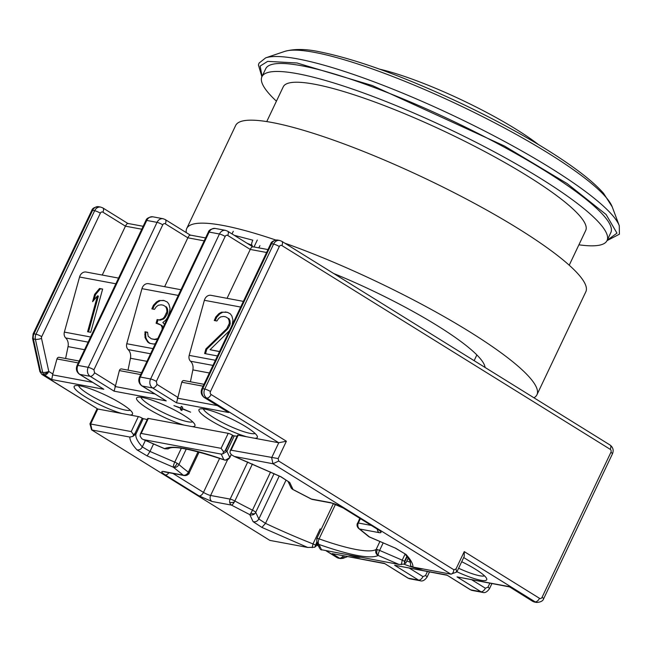 <?xml version="1.0" encoding="UTF-8"?>
<svg xmlns="http://www.w3.org/2000/svg" width="652" height="652" viewBox="0 0 652 652"><rect width="100%" height="100%" fill="white"/><g stroke="black" fill="none" stroke-linecap="round" stroke-linejoin="round"><path stroke-width="0.98" d="M569.22 265.209L585.724 230.458A167.425 28.916 -154.6 0 0 527.468 175.983A167.425 28.916 -154.6 0 0 373.335 101.467A167.425 28.916 -154.6 0 0 283.237 86.83L266.741 121.582M578.911 244.81A191.02 32.991 -154.6 0 0 607.036 240.58L610.834 232.585A191.02 32.991 -154.6 0 0 544.371 170.425A191.02 32.991 -154.6 0 0 368.519 85.412A191.02 32.991 -154.6 0 0 265.723 68.713L261.925 76.708A191.02 32.991 -154.6 0 0 276.424 101.174M607.036 240.58A191.02 32.991 -154.6 0 0 540.573 178.428A191.02 32.991 -154.6 0 0 364.721 93.407A191.02 32.991 -154.6 0 0 261.925 76.708M538.487 144.589A111.802 19.307 -154.6 0 0 516.042 129.235A111.802 19.307 -154.6 0 0 379.635 69.161M344.093 556.058A4.491 2.258 68.6 0 1 343.857 557.493A4.491 2.258 68.6 0 1 343.066 558.348L340.605 558.577A4.491 3.708 -79.4 0 1 339.529 558.161A4.491 2.421 -58.2 0 0 341.322 557.696A4.491 2.421 -58.2 0 0 343.18 555.887M39.886 371.591A4.491 1.157 167.6 0 0 40.652 372.039A4.491 3.708 100.6 0 0 42.38 374.623A4.491 2.421 121.8 0 1 41.907 374.444L39.886 371.591L32.6 338.502A4.491 1.157 -12.4 0 0 33.374 338.95A6.74 5.566 -79.4 0 1 33.969 333.832L92.608 210.343A6.74 5.566 100.6 0 1 98.672 206.708L100.701 207.091A6.74 5.566 -79.4 0 0 94.638 210.718L92.608 210.343A4.491 0.774 25.4 0 0 91.769 210.409C92.38 208.273 94.687 207.043 98.672 206.708M79.177 361.037L59.145 357.304A2.249 1.858 100.6 0 0 56.96 358.95L52.82 373.963L48.802 371.469A4.491 1.157 167.6 0 1 42.682 372.422A4.491 3.708 -79.4 0 0 43.317 373.93A4.491 1.94 -33.7 0 0 48.802 371.469A4.491 2.421 121.8 0 1 44.401 375.006L42.38 374.623L97.784 409.008L121.794 413.49A32.307 5.583 25.4 0 1 85.388 396.913A32.307 5.583 25.4 0 1 75.021 385.739A32.307 5.583 25.4 0 1 121.272 403.604A32.307 5.583 25.4 0 1 132.478 413.018A32.307 5.583 25.4 0 1 129.935 415.006L121.794 413.49M368.967 536.718A4.491 1.785 -60.3 0 0 369.122 536.841L368.364 536.294A4.491 3.814 -48.3 0 0 369.456 536.938A4.491 0.913 113.3 0 0 369.578 537.069L395.674 548.242L405.202 553.98L395.528 548.25M371.29 525.431L358.331 523.01A4.491 3.708 100.6 0 0 359.651 529.008A4.491 3.358 126.8 0 1 358.861 528.609A4.491 3.358 126.8 0 1 358.355 528.104M333.449 503.491L316.815 538.528A4.491 0.774 25.4 0 1 317.288 538.405A4.491 0.774 25.4 0 1 319.097 538.87A4.491 2.249 109.6 0 0 318.975 544.453A4.491 4.336 154.7 0 1 316.807 542.366L319.716 548.536M316.717 542.162L314.859 547.224L307.72 547.452L261.892 527.411L253.082 521.649L249.765 514.624A4.491 0.522 -63.4 0 0 250.89 513.116A4.491 0.522 -63.4 0 0 252.471 510.149A4.491 0.774 25.4 0 1 254.158 511.087A4.491 0.774 25.4 0 1 255.698 512.366A4.491 4.336 154.7 0 1 249.765 514.624L231.46 505.104L211.933 501.461L199.072 495.919L165.266 474.941C161.24 472.292 160.702 471.143 163.636 471.494L183.163 475.137A4.491 3.358 -53.2 0 0 188.363 472.146A115.738 19.992 25.4 0 1 178.925 464.509A4.491 3.814 131.7 0 1 173.367 467.207A4.491 0.913 -66.7 0 1 174.752 462.121L149.993 451.453L153.554 443.963M167.914 448.918A4.491 0.921 71.2 0 0 167.955 448.902A4.491 0.921 71.2 0 1 167.955 448.902L168.762 448.535A4.491 4.393 -120.1 0 1 167.988 448.894L164.606 448.649L143.742 439.66L221.207 454.102L222.862 453.833L223.522 451.657L225.03 450.923L232.503 435.177A3.374 0.579 -154.6 0 0 228.216 433.336L184.206 425.128A32.307 5.583 25.4 0 1 147.8 408.551A32.307 5.583 25.4 0 1 137.425 397.37A32.307 5.583 25.4 0 1 183.685 415.242A32.307 5.583 25.4 0 1 194.891 424.656A32.307 5.583 25.4 0 1 192.348 426.644M168.762 448.535C173.725 445.536 192.218 449.334 224.239 459.929L225.437 460.182A4.491 4.051 -86 0 1 223.848 459.693A4.491 2.249 109.6 0 0 224.239 459.929A4.491 2.249 109.6 0 0 224.5 459.994M405.12 554.07L402.219 560.166L379.603 550.41A4.491 0.913 113.3 0 0 378.209 555.496A4.491 4.393 -120.1 0 1 376.123 549.497A4.491 0.774 25.4 0 1 377.337 549.603A4.491 0.774 25.4 0 1 379.603 550.41L383.156 542.92M189.096 473.107A4.491 0.774 -154.6 0 0 189.129 473.067C187.711 473.107 192.218 473.458 184.239 475.552A4.491 3.708 -79.4 0 1 183.163 475.137L173.367 467.207L147.148 455.911L136.985 449.896C139.43 450.165 141.207 449.171 142.307 446.905L149.993 451.453L147.148 455.911M270.58 472.007L252.471 510.149A115.738 19.992 25.4 0 1 234.85 500.997A4.491 1.28 118.4 0 1 234.28 502.081A4.491 1.28 118.4 0 1 231.46 505.104A4.491 3.708 -79.4 0 1 229.74 502.521A4.491 3.708 -79.4 0 1 230.14 499.106L210.612 495.471A5.615 0.97 25.4 0 1 203.465 492.39L172.951 473.45M252.43 463.971L234.85 500.997A4.491 0.774 -154.6 0 0 230.14 499.106L247.76 461.991M458.609 568.251A28.932 4.996 -154.6 0 0 484.493 575.83M406.807 561.03A28.932 4.996 -154.6 0 0 410.304 562.244M78.59 385.65A28.932 4.996 -154.6 0 0 88.688 394.264A28.932 4.996 -154.6 0 0 130.294 410.198M203.4 408.918A28.932 4.996 -154.6 0 0 213.506 417.541A28.932 4.996 -154.6 0 0 255.111 433.474M140.995 397.288A28.932 4.996 -154.6 0 0 151.093 405.903A28.932 4.996 -154.6 0 0 192.707 421.836M259.944 245.649L258.795 247.858M141.582 372.675L121.557 368.942A2.249 1.858 100.6 0 0 119.373 370.589L114.124 391.176L90.188 376.318L79.886 374.403L103.831 389.26L79.422 374.224C76.463 371.909 75.681 368.991 77.066 365.479A4.491 0.774 -154.6 0 1 77.906 365.405L88.207 367.329A6.74 5.566 -79.4 0 0 90.188 376.318A4.491 2.421 121.8 0 0 94.581 372.789L93.921 369.79L162.755 224.818A2.249 1.858 -79.4 0 1 165.315 223.815L187.849 237.809L204.182 240.849M203.994 384.313L183.962 380.581A2.249 1.858 100.6 0 0 181.778 382.219L176.537 402.814L152.592 387.956L142.299 386.041L166.236 400.898L141.826 385.862C138.876 383.547 138.085 380.629 139.479 377.117A4.491 0.774 -154.6 0 1 140.319 377.043L150.612 378.967A6.74 5.566 -79.4 0 0 152.592 387.956A4.491 2.421 121.8 0 0 156.993 384.427L156.333 381.428L225.168 236.456A2.249 1.858 -79.4 0 1 227.727 235.453L250.262 249.439L266.587 252.487M180.971 289.732L148.55 283.685A6.789 5.599 100.6 0 0 142.446 287.345A6.789 5.599 100.6 0 0 141.965 288.657L126.773 343.734A5.615 4.637 100.6 0 0 128.126 349.594L150.555 353.775M118.558 278.094L86.145 272.047A6.789 5.599 100.6 0 0 80.041 275.706A6.789 5.599 100.6 0 0 79.552 277.018L64.369 332.096A5.615 4.637 100.6 0 0 65.713 337.956L88.15 342.137M456.587 572.114L456.017 568.952L453.898 569.783C453.401 572.66 452.382 574.11 450.834 574.143L456.587 572.114M456.922 571.804L464.224 556.425L464.248 551.608L456.017 568.952M238.2 435.194L231.077 450.19L230.221 450.728L237.572 435.251A3.374 0.579 -154.6 0 1 238.2 435.194L246.611 436.758A32.307 5.583 25.4 0 1 210.205 420.19A32.307 5.583 25.4 0 1 199.838 409.008A32.307 5.583 25.4 0 1 246.089 426.881A32.307 5.583 25.4 0 1 257.295 436.294A32.307 5.583 25.4 0 1 254.753 438.283L278.763 442.757L286.383 441.225L211.126 394.517A2.249 1.858 -79.4 0 1 210.466 391.518L279.309 246.554A2.249 1.858 -79.4 0 1 281.868 245.551L610.239 449.342A2.249 1.858 -79.4 0 1 610.9 452.341L542.065 597.313A2.249 1.858 -79.4 0 1 539.506 598.316L464.248 551.608M231.077 450.19L278.151 458.56L286.383 441.225M230.221 450.728L229.969 452.692L231.436 454.746L234.264 456.441L272.968 463.751L278.697 461.046L278.151 458.56M422.846 568.919A32.307 5.583 25.4 0 1 404.053 564.2M321.175 529.326A151.696 26.202 25.4 0 1 320.124 528.919L313.001 543.915A151.696 26.202 25.4 0 1 265.503 523.36L286.008 480.182M321.159 529.367A3.374 0.579 -154.6 0 0 320.124 528.919M360.442 557.281A32.307 5.583 25.4 0 1 348.738 555.105M461.714 561.714A32.307 5.583 25.4 0 1 475.471 569.237A32.307 5.583 25.4 0 1 486.677 578.65A32.307 5.583 25.4 0 1 456.938 571.771M180.767 407.989L181.24 406.343L182.65 407.215L182.397 408.6L190.629 412.17L182.177 408.861L181.892 410.54L180.482 409.668L180.726 408.291L173.913 405.593L180.767 407.989L181.395 406.44M184.206 425.128L148.338 418.437A3.374 0.579 -154.6 0 0 147.702 418.486L140.351 433.971L140.107 436.106L141.826 438.723L143.057 439.44L164.728 448.78A4.491 0.913 -66.7 0 1 164.606 448.649C172.511 444.982 192.258 448.666 223.848 459.693A4.491 4.336 -25.3 0 0 229.789 457.435L226.929 451.371L222.862 453.833M232.503 435.177L232.886 435.422L225.763 450.418A3.374 0.579 25.4 0 1 226.929 451.371L234.044 436.375A3.374 0.579 -154.6 0 0 232.886 435.422M234.044 436.375L233.775 435.805L237.1 436.229M307.72 547.452L269.855 540.394L91.541 429.839L89.952 423.816L90.661 424.012L91.981 430.002L129.846 437.068L132.935 436.384L135.934 434.02L143.057 419.024A3.374 0.579 -154.6 0 0 142.234 418.185A3.374 0.579 -154.6 0 0 138.346 416.579L129.935 415.006M143.057 419.024A151.696 26.202 25.4 0 1 143.163 418.625L147.197 419.562M405.837 554.249C410.695 559.579 413.075 563.858 412.969 567.077L450.834 574.143L272.968 463.751L271.648 457.753L278.763 442.757L206.733 398.054A4.491 2.421 -58.2 0 0 211.126 394.517M326.505 550.956L337.5 557.786A4.491 3.708 100.6 0 0 338.575 558.202L337.027 557.599A4.491 2.421 -58.2 0 0 337.5 557.786L339.529 558.161L332.218 553.621L384.33 563.336L408.266 578.194L418.56 580.117L394.623 565.26L446.734 574.974L470.671 589.832L480.972 591.755L457.036 576.898L509.139 586.613L532.611 601.291A4.491 2.421 -58.2 0 0 533.083 601.47L535.113 601.845A4.491 2.421 -58.2 0 0 539.506 598.316M457.036 576.898L509.391 586.873M446.734 574.974L470.206 589.652A4.491 2.421 -58.2 0 0 470.671 589.832A6.74 5.566 100.6 0 0 472.284 590.459L482.586 592.383A6.74 5.566 -79.4 0 1 480.972 591.755A4.491 2.421 -58.2 0 0 485.365 588.218L471.958 579.897M394.623 565.26L446.979 575.243M384.33 563.336L407.793 578.014A4.491 2.421 -58.2 0 0 408.266 578.194A6.74 5.566 100.6 0 0 409.88 578.821L420.173 580.745A6.74 5.566 -79.4 0 1 418.56 580.117A4.491 2.421 -58.2 0 0 422.961 576.58L409.554 568.259M332.218 553.621L384.574 563.605M252.886 246.978C252.324 246.301 251.452 247.124 250.262 249.439L227.051 298.323M190.474 235.339C189.919 234.671 189.047 235.494 187.849 237.809L164.638 286.684M128.069 223.701C127.515 223.033 126.635 223.856 125.445 226.171L141.769 229.211M181.117 407.255L180.726 408.291M181.199 407.288L180.482 409.668M180.954 408.665L182.087 409.374M182.462 408.266L182.177 408.861M148.338 418.437L141.215 433.433L221.093 448.332L223.522 451.657M41.907 374.444L97.784 409.008L90.661 424.012L131.231 431.575L133.587 434.729L135.111 433.181L142.234 418.185M103.831 389.26L51.72 379.545L52.82 373.963M610.239 449.342A4.491 2.421 121.8 0 0 610.117 445.063L281.737 241.264L279.651 240.458A6.74 5.566 100.6 0 0 273.587 244.084L271.558 243.709A4.491 0.774 25.4 0 0 270.719 243.783C271.338 241.647 273.636 240.409 277.63 240.083A6.74 5.566 100.6 0 0 271.558 243.709L202.723 388.682A6.74 5.566 100.6 0 0 204.704 397.679L228.64 412.529L204.231 397.492A4.491 2.421 -58.2 0 0 204.704 397.679L206.733 398.054A6.74 5.566 100.6 0 1 204.752 389.057A4.491 0.774 25.4 0 1 210.466 391.518M254.753 438.283L246.611 436.758M288.119 481.567L290.89 487.443A4.491 4.336 -25.3 0 0 293.058 489.53L311.363 499.041A4.491 3.708 100.6 0 0 312.438 499.456L311.126 498.992A4.491 1.28 -61.6 0 0 311.363 499.041L330.89 502.684L343.751 508.226L377.557 529.204C381.583 531.853 382.121 533.002 379.179 532.651L359.651 529.008L369.456 536.938L395.674 548.242M235.103 456.693L280.93 476.734L289.741 482.496L280.629 476.669M410.719 566.009L410.361 563.083L410.719 566.009L412.969 567.077M314.859 547.224L315.535 545.96M405.405 562.717L404.615 564.045L399.081 564.485L320.336 549.514M407.215 556.612L404.509 562.309L404.615 564.045M279.243 476.017L258.836 519L255.698 512.366L274.101 473.621M190.425 381.779L192.862 369.896A8.989 7.416 100.6 0 0 190.531 361.232L212.968 365.413M243.375 301.371L210.963 295.323A6.789 5.599 100.6 0 0 204.369 300.295L189.186 355.373A5.615 4.637 100.6 0 0 190.531 361.232M128.02 370.149L130.449 358.258A8.989 7.416 100.6 0 0 128.126 349.594M102.234 275.054L125.445 226.171L102.91 212.185A4.491 2.421 121.8 0 0 102.788 207.898L127.825 223.44M65.608 358.51L68.044 346.619A8.989 7.416 100.6 0 0 65.713 337.956M141.215 433.433L140.351 433.971M132.935 436.384L133.587 434.729M91.541 429.839L269.855 540.394M312.218 547.647L313.001 543.915A3.374 0.579 -154.6 0 1 315.356 545.039M404.509 562.309L404.476 561.323A3.374 0.579 -154.6 0 0 402.219 560.166L401.371 564.624M253.082 521.649C255.527 522.211 257.442 521.323 258.836 519L265.503 523.36L261.892 527.411M145.38 440.442L142.307 446.905A151.696 26.202 25.4 0 1 135.934 434.02A3.374 0.579 25.4 0 0 135.111 433.181M257.295 240.042L254.011 246.969M234.321 235.339L252.813 240.18C251.387 243.424 251.232 245.168 252.34 245.421L247.043 243.237M217.458 355.951L204.614 353.555L205.877 348.95L226.79 328.657L229.349 323.327L229.072 320.377L228.021 318.241L225.673 316.839L223.587 316.448L220.735 316.888L218.673 318.437L216.863 321.004L214.263 320.515L215.804 316.929L218.901 313.636L221.484 312.186L227.458 312.332L230.327 313.832L231.9 316.065L232.968 320.132L232.193 324.924M229.398 330.8L210.042 349.725L219.569 351.501M162.12 329.423L162.103 327.239L161.052 325.112L156.105 323.221L157.124 319.537L159.202 319.928L162.829 318.665L164.377 317.019L166.945 311.689L166.659 308.738L165.608 306.603L163.261 305.201L161.183 304.81L158.33 305.25L156.26 306.799L154.459 309.366L151.859 308.877L153.391 305.299L156.488 301.998L159.08 300.548L164.011 300.499L167.401 302.104L168.974 304.329L170.033 308.396L169.544 312.178L167.499 317.605L165.698 320.173L162.853 322.544L164.516 324.386M155.363 343.661L153.644 344.052L149.487 343.278L147.662 341.966L145.029 337.606L144.997 331.795L147.596 332.275L148.143 336.253L151.272 338.771L154.394 339.35L157.743 338.632M99.528 288.477L102.641 289.056L90.718 332.316L87.596 331.738L97.49 295.837L92.6 301.697L94.63 294.337L99.528 288.477L100.408 288.763L95.51 294.623L94.63 294.337M251.493 246L252.34 245.421M228.021 318.241L225.673 316.839M228.901 318.526L229.952 320.654L229.072 320.377M229.952 320.654L230.237 323.612L229.349 323.327M230.237 323.612L229.724 325.454L228.844 325.169M229.724 325.454L227.67 328.942L226.79 328.657M227.67 328.942L206.765 349.236L205.877 348.95M206.765 349.236L205.527 353.726M219.52 351.615L210.042 349.725M227.809 312.512L225.38 311.941M226.268 312.226L221.484 312.186M222.373 312.471L219.781 313.922L218.901 313.636M219.781 313.922L216.684 317.214L215.804 316.929M216.684 317.214L215.201 320.694M164.377 317.019L165.266 317.304L163.717 318.95L162.829 318.665M163.717 318.95L160.09 320.205L159.202 319.928M160.09 320.205L157.124 319.537M158.012 319.822L157.026 323.392M161.052 325.112L158.191 323.604M161.94 325.389L162.992 327.524L162.103 327.239M157.425 339.309L154.394 339.35M155.282 339.635L151.272 338.771M147.596 332.398L144.997 331.795M145.877 332.072L145.64 334.932L144.752 334.647M145.64 334.932L145.918 337.891L145.029 337.606M145.918 337.891L146.969 340.018L146.089 339.741M146.969 340.018L148.542 342.251L147.662 341.966M148.542 342.251L150.147 343.4M164.418 300.694L162.976 300.311M163.856 300.588L159.08 300.548M159.96 300.833L157.376 302.283L156.488 301.998M157.376 302.283L154.28 305.576L153.391 305.299M154.28 305.576L152.788 309.056M165.608 306.603L163.261 305.201M166.496 306.888L167.548 309.024L166.659 308.738M167.548 309.024L167.825 311.974L166.945 311.689M167.825 311.974L167.32 313.816L166.431 313.53M167.32 313.816L165.266 317.304M102.617 289.17L100.408 288.763M95.51 294.623L94.035 299.977M88.517 331.909L98.379 296.122L97.49 295.837M333.677 273.498A135.966 23.48 25.4 0 1 437.362 325.69A135.966 23.48 25.4 0 1 485.055 367.443M186.285 232.625A193.831 33.48 25.4 0 1 186.749 228.469A193.831 33.48 25.4 0 1 275.763 240.026M284.785 243.155A193.831 33.48 25.4 0 1 469.497 331.689A193.831 33.48 25.4 0 1 536.946 394.753A193.831 33.48 25.4 0 1 533.947 397.785M186.749 228.469L235.649 125.494A193.831 33.48 25.4 0 1 339.961 142.438A193.831 33.48 25.4 0 1 518.397 228.705A193.831 33.48 25.4 0 1 585.838 291.778L536.946 394.753M262.096 76.349L260.14 66.064L267.679 61.369L297.027 62.983L372.365 85.551L504.314 145.942L567.183 183.603L606.124 214.532L616.979 233.163L607.208 240.221M314.24 52.323A184.108 31.793 -154.6 0 0 284.769 51.386C294.313 48.737 305.894 48.867 319.513 51.793C356.457 59.267 403.123 76.211 459.513 102.625C485.911 115.135 510.386 128.02 532.945 141.288C548.03 150.188 561.282 158.713 572.701 166.879C586.189 176.488 596.474 185.298 603.556 193.31L612.228 206.871A184.108 31.793 -154.6 0 0 548.356 153.228A184.108 31.793 -154.6 0 0 314.24 52.323M612.228 206.871L619.278 225.739A198.795 34.336 -154.6 0 0 550.312 167.817A198.795 34.336 -154.6 0 0 297.516 58.867A198.795 34.336 -154.6 0 0 265.69 57.849L259.056 63.097L258.428 64.98L261.9 76.765M343.857 557.493A4.491 3.439 -157.5 0 1 341.322 557.696M369.578 537.069L369.122 536.841A4.491 1.785 -60.3 0 0 369.456 536.938M360.393 518.666L358.331 523.01A4.491 0.774 -154.6 0 0 357.492 523.083A4.491 0.774 -154.6 0 0 357.475 523.132A4.491 4.417 4.6 0 0 359.651 529.008M317.288 538.405A4.491 4.051 94 0 0 318.975 544.453L321.615 550.043M250.89 513.116A4.491 2.559 31.2 0 0 254.932 513.499M181.346 448.234L174.752 462.121A4.491 0.774 25.4 0 1 177.205 463.344A4.491 0.774 25.4 0 1 178.925 464.509L186.276 449.032M177.205 463.344A4.491 1.785 119.7 0 1 173.367 467.207M377.337 549.603A4.491 3.268 104.7 0 0 378.209 555.496C370.303 559.163 350.556 555.48 318.975 544.453M199.129 451.999L189.129 473.067A4.491 0.774 -154.6 0 0 189.137 473.018A4.491 4.417 -175.4 0 1 183.163 475.137M229.74 502.521A4.491 1.157 -12.4 0 0 234.28 502.081M78.281 362.919L56.96 358.95M140.685 374.558L119.373 370.589M203.098 386.196L181.778 382.219M178.265 295.421L141.965 288.657M115.86 283.783L79.552 277.018M453.898 569.783L278.697 461.046M463.702 557.533L535.113 601.845A6.74 5.566 100.6 0 0 536.718 602.472C540.712 602.146 543.01 600.908 543.629 598.772A4.491 0.774 -154.6 0 0 542.065 597.313M543.629 598.772L612.464 453.808A4.491 0.774 -154.6 0 0 610.9 452.341M281.737 241.264A4.491 2.421 121.8 0 1 281.868 245.551M270.719 243.783L201.884 388.747A4.491 0.774 25.4 0 1 202.723 388.682L204.752 389.057L273.587 244.084A4.491 0.774 25.4 0 1 279.309 246.554M316.668 544.852L318.526 546.001M509.139 586.613L533.083 601.47A6.74 5.566 100.6 0 0 534.697 602.098L536.718 602.472M228.64 412.529L176.537 402.814M166.236 400.898L114.124 391.176M51.72 379.545L44.401 375.006A4.491 3.708 -79.4 0 1 43.317 373.93M289.741 482.496L293.058 489.53A4.491 0.522 116.6 0 1 292.944 489.546L290.89 487.443M252.634 246.709L227.597 231.175A4.491 2.421 121.8 0 1 227.727 235.453M215.217 228.445L225.519 230.36A6.74 5.566 -79.4 0 0 219.447 233.995L209.153 232.071A4.491 0.774 -154.6 0 0 208.314 232.145C208.933 230.009 211.232 228.77 215.217 228.445A6.74 5.566 100.6 0 0 209.153 232.071L140.319 377.043A6.74 5.566 100.6 0 0 142.299 386.041A4.491 2.421 121.8 0 1 141.826 385.862M190.229 235.07L165.192 219.537A4.491 2.421 121.8 0 1 165.315 223.815M152.812 216.806L163.106 218.722A6.74 5.566 -79.4 0 0 157.042 222.356L146.749 220.433A4.491 0.774 -154.6 0 0 145.901 220.506C146.521 218.371 148.827 217.14 152.812 216.806A6.74 5.566 100.6 0 0 146.749 220.433L77.906 365.405A6.74 5.566 100.6 0 0 79.886 374.403A4.491 2.421 121.8 0 1 79.422 374.224M221.093 448.332L228.216 433.336M131.231 431.575L138.346 416.579M100.351 213.18A4.491 0.774 25.4 0 0 94.638 210.718L35.999 334.207A6.74 5.566 100.6 0 0 35.395 339.325L33.374 338.95L40.652 372.039L42.682 372.422L35.395 339.325A4.491 1.157 -12.4 0 0 41.516 338.38A2.249 1.858 -79.4 0 1 41.712 336.668L100.351 213.18A2.249 1.858 -79.4 0 1 102.91 212.185M92.462 382.317L52.519 374.867M115.233 385.601L94.581 372.789M154.874 393.955L114.923 386.506M177.637 397.239L156.993 384.427M217.279 405.593L177.336 398.144M343.751 508.226A4.491 2.421 121.8 0 1 343.278 508.047L377.084 529.025A4.491 2.421 -58.2 0 0 377.557 529.204M330.89 502.684A4.491 3.708 100.6 0 0 331.966 503.099C335.038 503.825 338.812 505.471 343.278 508.047M379.179 532.651A4.491 3.708 -79.4 0 1 377.345 529.188M489.823 583.23L487.924 587.216L485.365 588.218M482.586 592.383C484.892 593.181 487.191 591.943 489.489 588.683A4.491 0.774 -154.6 0 0 487.924 587.216M427.41 571.592L425.52 575.577L422.961 576.58M420.173 580.745C422.48 581.543 424.786 580.313 427.084 577.044A4.491 0.774 -154.6 0 0 425.52 575.577M231.175 454.526L229.789 457.435A4.491 0.774 25.4 0 1 229.806 457.622L231.248 454.591M156.333 381.428A4.491 0.774 -154.6 0 0 150.612 378.967L219.447 233.995A4.491 0.774 25.4 0 1 225.168 236.456M93.921 369.79A4.491 0.774 -154.6 0 0 88.207 367.329L157.042 222.356A4.491 0.774 25.4 0 1 162.755 224.818M48.802 371.469L41.516 338.38M91.769 210.409L33.13 333.897A4.491 0.774 25.4 0 1 33.969 333.832L35.999 334.207A4.491 0.774 25.4 0 1 41.712 336.668M136.985 449.896C132.128 444.566 129.748 440.287 129.846 437.068M399.081 564.485L378.209 555.496M404.476 561.323L406.905 556.213M379.904 541.519L376.123 549.497A115.738 19.992 25.4 0 1 319.097 538.87L335.544 504.224M221.207 454.102L223.848 459.693M189.186 355.373L215.413 360.263M240.669 307.059L204.369 300.295M126.773 343.734L153 348.624M64.369 332.096L90.595 336.986M225.763 450.418L225.03 450.923M163.636 471.494A4.491 3.708 100.6 0 0 164.711 471.918L184.239 475.552M165.266 474.941A4.491 2.421 -58.2 0 0 168.901 472.692M199.072 495.919A4.491 2.421 -58.2 0 0 203.465 492.39L219.642 458.323M211.933 501.461A4.491 3.708 -79.4 0 1 210.612 495.471L227.54 459.823M198.069 451.714L188.363 472.146A4.491 0.774 -154.6 0 1 189.137 473.018M209.373 372.977L192.862 369.896M146.969 361.338L130.449 358.258M84.556 349.7L68.044 346.619M619.278 225.739L619.4 234.198L607.012 240.637M284.769 51.386L265.69 57.849M474.134 360.67L476.856 354.941M359.774 518.283L357.076 524.648L358.861 528.609L368.364 536.294M610.117 445.063C613.092 447.378 613.874 450.296 612.464 453.808M277.63 240.083L279.651 240.458M338.575 558.202L340.605 558.577M337.027 557.599L326.244 550.907M318.6 546.164L316.627 544.942M534.697 602.098L532.611 601.291M252.568 246.7L267.972 249.569M190.164 235.062L205.559 237.931M127.759 223.424L143.155 226.293M204.231 397.492C201.281 395.177 200.498 392.268 201.884 388.747M312.438 499.456L331.966 503.099M311.126 498.992L292.944 489.546M234.264 456.441L280.662 476.685M410.361 563.075C409.863 563.287 412.7 563.32 404.59 553.475M377.084 529.025L378.918 530.1M472.284 590.459L470.206 589.652M409.88 578.821L407.793 578.014M317.328 543.466L315.935 546.392M408.233 558.03L405.805 563.149M227.597 231.175L225.519 230.36M165.192 219.537L163.106 218.722M102.788 207.898L100.701 207.091M491.893 583.613L489.489 588.683M429.489 571.975L427.084 577.044M33.13 333.897L32.6 338.502M89.952 423.808L97.124 408.714M232.03 233.921L233.286 231.273M343.066 558.348L347.369 556.669M208.314 232.145L139.479 377.117M145.901 220.506L77.066 365.479M316.815 538.528L316.807 542.366M167.955 448.902L164.728 448.78M225.437 460.182L229.806 457.622"/></g></svg>
